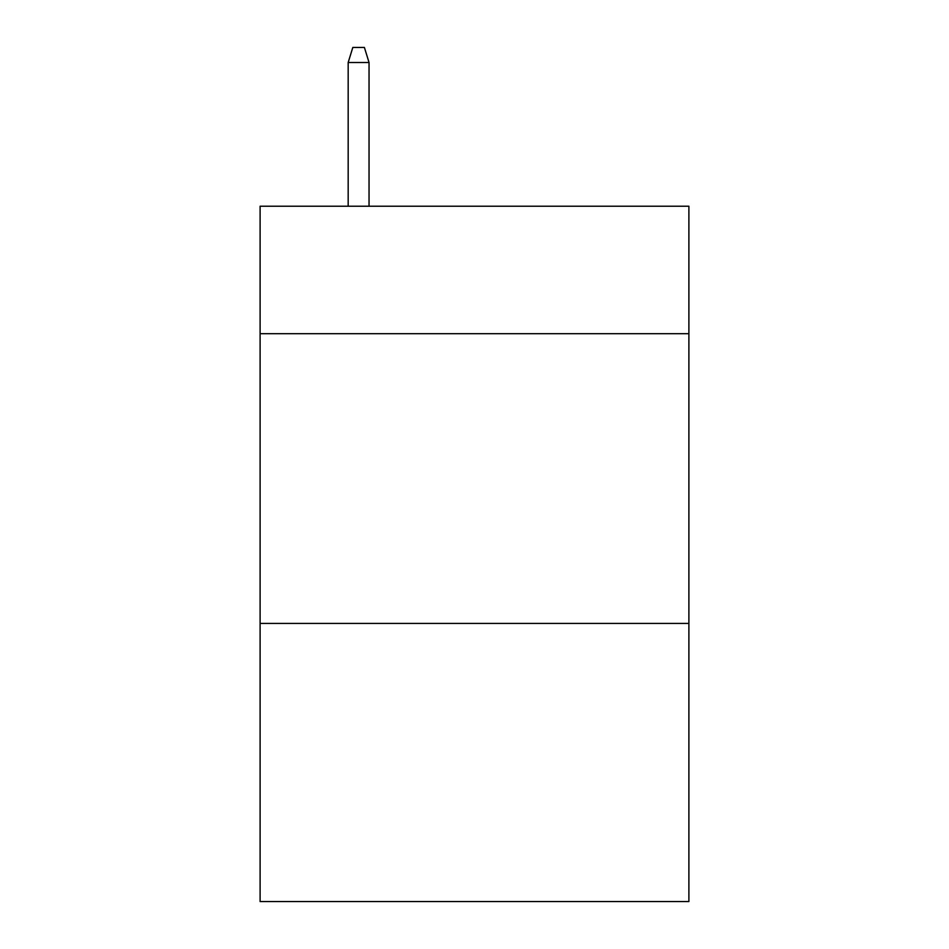 <?xml version="1.0" encoding="UTF-8"?>
<svg xmlns="http://www.w3.org/2000/svg" width="949" height="949" viewBox="0 0 949 949"><rect width="100%" height="100%" fill="white"/><g stroke="black" fill="none" stroke-linecap="round" stroke-linejoin="round"><path stroke-width="1.42" d="M688.891 333.692L688.891 206.218L260.109 206.218L260.109 333.692L688.891 333.692L688.891 901.55L260.109 901.55L260.109 333.692M688.891 623.422L260.109 623.422M369.042 206.218L369.042 62.515L348.176 62.515L348.176 206.218M348.176 62.515L352.814 47.45L364.404 47.45L369.042 62.515"/></g></svg>
